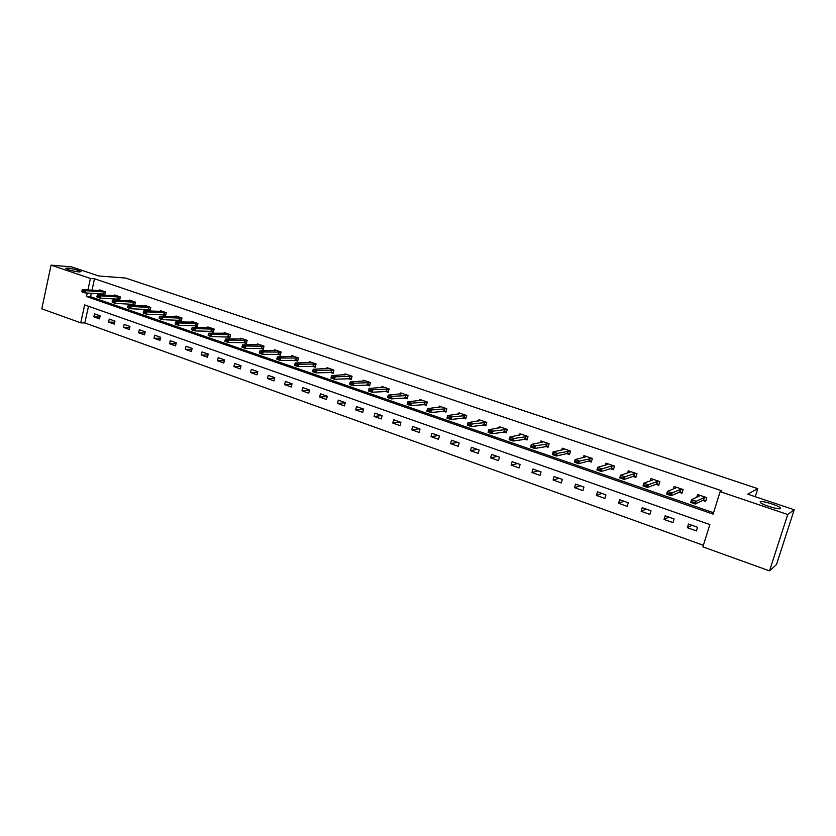 <?xml version="1.0" encoding="UTF-8"?>
<svg xmlns="http://www.w3.org/2000/svg" width="836" height="836" viewBox="0 0 836 836"><rect width="100%" height="100%" fill="white"/><g stroke="black" fill="none" stroke-linecap="round" stroke-linejoin="round"><path stroke-width="1.25" d="M79.117 271.972C72.878 271.125 68.333 269.934 65.48 268.408L67.413 268.032C73.641 268.878 78.166 270.07 80.987 271.595L79.117 271.972M780.448 508.56C779.194 509.939 762.756 505.028 760.394 502.582L760.175 501.715C761.586 500.409 777.731 505.237 780.187 507.703L780.448 508.56M51.069 265.137L71.572 266.862L98.679 275.974L125.494 278.043L757.792 488.652L747.708 494.16L794.2 509.793L776.456 564.603L769.517 570.863L702.877 546.869L709.848 524.58L84.655 304.91L80.747 322.842L41.8 308.818L51.069 265.137L90.424 278.461L87.905 290.008M88.491 306.258L84.844 322.947L703.379 545.291M84.844 322.947L80.747 322.842M755.242 496.688L757.792 488.652M697.558 527.265L688.488 524.047L687.349 527.725L696.419 530.944L697.558 527.265M674.088 518.957L665.163 515.802L664.045 519.438L672.97 522.615L674.088 518.957M651.004 510.786L642.226 507.682L641.128 511.298L649.896 514.412L651.004 510.786M628.285 502.75L619.654 499.698L618.577 503.293L627.209 506.355L628.285 502.75M605.943 494.839L597.447 491.84L596.392 495.403L604.888 498.423L605.943 494.839M583.967 487.064L575.596 484.107L574.562 487.649L582.922 490.617L583.967 487.064M562.325 479.415L554.101 476.499L553.087 480.021L561.301 482.936L562.325 479.415M541.038 471.88L532.94 469.006L531.936 472.507L540.035 475.381L541.038 471.88M520.086 464.461L512.113 461.639L511.13 465.109L519.093 467.941L520.086 464.461M499.447 457.167L491.599 454.387L490.638 457.835L498.486 460.626L499.447 457.167M479.143 449.977L471.41 447.239L470.459 450.667L478.182 453.415L479.143 449.977M459.142 442.902L451.524 440.206L450.594 443.613L458.201 446.309L459.142 442.902M439.443 435.932L431.951 433.278L431.031 436.653L438.524 439.318L439.443 435.932M420.038 429.067L412.66 426.454L411.761 429.808L419.139 432.431L420.038 429.067M400.935 422.305L393.662 419.735L392.784 423.068L400.047 425.649L400.935 422.305M382.115 415.638L374.946 413.109L374.079 416.422L381.237 418.961L382.115 415.638M363.566 409.076L356.502 406.578L355.655 409.88L362.709 412.378L363.566 409.076M345.289 402.618L338.329 400.151L337.493 403.422L344.453 405.899L345.289 402.618M327.284 396.243L320.428 393.819L319.603 397.069L326.458 399.503L327.284 396.243M309.539 389.963L302.778 387.57L301.963 390.799L308.724 393.202L309.539 389.963M292.046 383.776L285.379 381.415L284.585 384.623L291.241 386.995L292.046 383.776M274.793 377.673L268.231 375.343L267.447 378.541L274.009 380.871L274.793 377.673M257.791 371.654L251.322 369.366L250.549 372.532L257.018 374.831L257.791 371.654M241.029 365.729L234.655 363.461L233.892 366.617L240.277 368.885L241.029 365.729M224.508 359.877L218.206 357.651L217.464 360.776L223.755 363.012L224.508 359.877M208.206 354.109L201.999 351.914L201.267 355.028L207.474 357.233L208.206 354.109M192.134 348.424L186.01 346.25L185.289 349.344L191.402 351.517L192.134 348.424M176.281 342.812L170.231 340.67L169.53 343.753L175.56 345.895L176.281 342.812M160.637 337.274L154.681 335.163L153.981 338.225L159.937 340.336L160.637 337.274M145.203 331.819L139.33 329.739L138.64 332.77L144.513 334.86L145.203 331.819M129.977 326.427L124.177 324.378L123.509 327.399L129.298 329.457L129.977 326.427M114.96 321.118L109.234 319.091L108.576 322.09L114.292 324.128L114.96 321.118M100.142 315.872L94.489 313.876L93.831 316.854L99.484 318.861L100.142 315.872M87.257 293.018L86.495 296.519L713.108 514.13L720.141 491.641L721.823 490.826L94.499 278.754L91.981 290.259M91.333 293.258L90.57 296.738L713.547 512.75M702.794 500.409L705.615 501.37L706.765 497.66L697.621 494.525L696.796 497.211M679.156 492.279L681.988 493.25L683.116 489.562L674.13 486.489L673.377 488.945M655.915 484.295L658.747 485.267L659.865 481.609L651.014 478.579L650.335 480.846M633.051 476.436L635.893 477.408L636.99 473.772L628.285 470.804L627.658 472.904M610.552 468.703L613.415 469.686L614.481 466.07L605.922 463.144L605.337 465.119M588.429 461.096L591.292 462.078L592.337 458.494L583.925 455.62L583.382 457.47M566.651 453.614L569.525 454.596L570.56 451.043L562.273 448.2L561.761 449.956M545.218 446.246L548.102 447.239L549.116 443.707L540.955 440.917L540.484 442.578M524.13 438.994L527.014 439.987L528.018 436.476L519.982 433.738L519.532 435.316M503.376 431.867L506.261 432.86L507.243 429.37L499.332 426.663L498.914 428.178M482.936 424.834L485.831 425.837L486.792 422.368L479.007 419.714L478.61 421.166M462.81 417.927L465.715 418.92L466.655 415.482L458.995 412.859L458.609 414.259M442.996 411.113L445.901 412.106L446.832 408.7L439.276 406.108L438.921 407.456M423.476 404.405L426.391 405.408L427.3 402.011L419.871 399.472L419.526 400.768M404.258 397.8L407.174 398.803L408.062 395.428L400.747 392.92L400.413 394.174M385.323 391.29L388.238 392.293L389.116 388.939L381.906 386.472L381.592 387.685M366.67 384.884L369.585 385.877L370.452 382.554L363.346 380.119L363.043 381.3M348.288 378.562L351.214 379.565L352.06 376.263L345.059 373.87L344.766 375.009M330.178 372.333L333.104 373.337L333.94 370.055L327.043 367.694L326.761 368.801M312.34 366.199L315.256 367.213L316.081 363.942L309.278 361.622L309.006 362.699M294.742 360.159L297.668 361.162L298.473 357.923L291.774 355.624L291.513 356.679M277.406 354.203L280.332 355.206L281.126 351.987L274.521 349.72L274.271 350.744M260.32 348.319L263.236 349.333L264.019 346.125L257.509 343.899L257.258 344.902M243.464 342.53L246.39 343.533L247.153 340.356L240.737 338.162L240.496 339.134M226.849 336.824L229.775 337.828L230.527 334.661L224.194 332.498L223.964 333.449M210.463 331.192L213.389 332.195L214.131 329.05L207.882 326.918L207.662 327.848M194.307 325.632L197.233 326.646L197.954 323.522L191.799 321.411L191.59 322.32M178.371 320.157L181.287 321.16L182.008 318.056L175.936 315.977L175.727 316.875M162.654 314.754L165.57 315.757L166.28 312.674L160.282 310.626L160.084 311.504M147.146 309.425L150.062 310.428L150.762 307.366L144.847 305.339L144.649 306.206M131.848 304.168L134.763 305.171L135.442 302.12L129.611 300.124L129.423 300.97M116.747 298.985L119.663 299.978L120.342 296.958L114.584 294.983L114.396 295.808M101.856 293.864L104.772 294.868L105.43 291.848L99.756 289.904L99.578 290.719M794.2 509.793L787.721 514.516L769.517 570.863M94.499 278.754L90.424 278.461M720.141 491.641L787.721 514.516M90.57 296.738L86.495 296.519M691.874 525.248L687.349 527.725M668.842 517.097L664.045 519.438M646.197 509.082L641.128 511.298M623.907 501.203L618.577 503.293M601.972 493.439L596.392 495.403M580.393 485.8L574.562 487.649M559.138 478.286L553.087 480.021M538.227 470.877L531.936 472.507M517.63 463.593L511.13 465.109M497.347 456.414L490.638 457.835M477.377 449.35L470.459 450.667M457.71 442.39L450.594 443.613M438.336 435.535L431.031 436.653M419.254 428.784L411.761 429.808M400.444 422.128L392.784 423.068M381.916 415.576L374.079 416.422M363.555 409.117L355.655 409.88M345.247 402.774L337.493 403.422M327.21 396.515L319.603 397.069M309.435 390.339L301.963 390.799M291.921 384.246L284.585 384.623M274.657 378.227L267.447 378.541M257.645 372.292L250.549 372.532M240.862 366.44L233.892 366.617M224.32 360.661L217.464 360.776M208.007 354.955L201.267 355.028M191.925 349.323L185.289 349.344M176.051 343.774L169.53 343.753M160.407 338.287L153.981 338.225M144.962 332.874L138.64 332.77M129.737 327.534L123.509 327.399M114.71 322.257L108.576 322.09M99.881 317.053L93.831 316.854M706.744 497.65L705.845 500.618M699.147 495.048L698.771 496.291M704.34 500.127L705.814 500.628L703.306 500.158L695.364 504.024L690.693 502.415L691.539 499.677L699.554 495.915L699.314 495.111M694.204 502.258L691.727 501.903L694.068 502.718L696.21 501.286L695.364 504.024L694.068 502.718M706.159 497.451L704.131 497.483L696.21 501.286L691.539 499.677L691.863 501.454M690.693 502.415L691.727 501.903M675.707 487.033L675.373 488.12M680.755 492.028L682.207 492.529M682.573 489.384L680.514 489.394L672.071 492.968L671.235 495.685L666.647 494.097L667.473 491.38L676.01 487.848L675.843 487.075M670.064 493.919L667.755 493.125L669.918 494.369L672.071 492.968L667.473 491.38L667.755 493.125M682.239 492.425L679.699 492.049L671.235 495.685L669.918 494.369M666.647 494.097L667.619 493.574M652.655 479.143L652.362 480.104M657.566 484.065L658.967 484.546M659.385 481.442L657.284 481.442L648.339 484.786L647.524 487.482L643.009 485.915L643.814 483.218L652.864 479.927L652.77 479.174M646.322 485.716L644.065 484.943L646.186 486.165L648.339 484.786L643.814 483.218L644.065 484.943M659.029 484.347L656.479 484.075L647.524 487.482L646.186 486.165M643.009 485.915L643.929 485.392M629.968 471.379L629.717 472.246M634.754 476.227L636.112 476.698M636.572 473.636L634.44 473.615L625.004 476.739L624.199 479.415L619.758 477.878L620.563 475.203L630.083 472.121L630.062 471.41M622.987 477.659L620.761 476.886L622.851 478.108L625.004 476.739L620.563 475.203L620.761 476.886M636.186 476.436L633.646 476.227L624.199 479.415L622.851 478.108M619.758 477.878L620.625 477.335M607.657 463.74L607.427 464.523M612.307 468.515L613.624 468.975M614.136 465.955L611.962 465.913L602.056 468.818L601.272 471.483L596.904 469.968L597.688 467.314L607.678 464.45L607.72 463.761M600.029 469.727L597.845 468.975L599.903 470.177L602.056 468.818L597.688 467.314L597.845 468.975M613.708 468.682L611.189 468.515L601.272 471.483L599.903 470.177M596.904 469.968L597.719 469.424M592.055 458.4L579.484 461.044L578.721 463.687L574.426 462.193L575.189 459.56L585.639 456.895L585.743 456.237L585.493 456.926M590.226 460.939L591.501 461.367M577.467 461.932L575.314 461.19L577.331 462.381L579.484 461.044L575.189 459.56L575.314 461.19M591.585 461.064L589.087 460.918L578.721 463.687L577.331 462.381M574.426 462.193L575.189 461.629M564.101 448.827L563.913 449.475L564.122 448.838M568.501 453.478L569.724 453.896M570.33 450.959L557.288 453.384L556.536 456.007L552.314 454.544L553.066 451.931L563.945 449.465M555.261 454.272L553.15 453.54L555.135 454.7L557.288 453.384L553.066 451.931L553.15 453.54M569.818 453.572L567.341 453.446L556.536 456.007L555.135 454.7M552.314 454.544L553.024 453.969M548.938 443.644L535.458 445.86L534.716 448.462L530.557 447.02L531.299 444.428L542.668 442.119M547.11 446.131L548.301 446.539M533.42 446.727L531.341 446.006L533.295 447.155L535.458 445.86L531.299 444.428L531.341 446.006M548.395 446.215L534.716 448.462L533.295 447.155M530.557 447.02L531.215 446.434M526.063 438.9L527.213 439.297M527.892 436.444L513.973 438.451L513.241 441.032L509.155 439.621L509.876 437.04L521.883 434.386M511.935 439.308L509.887 438.597L511.82 439.736L513.973 438.451L509.876 437.04L509.887 438.597M527.307 438.973L513.241 441.032L511.82 439.736M509.155 439.621L509.772 439.025M505.352 431.784L506.459 432.17M507.18 429.349L492.832 431.157L492.111 433.727L488.088 432.337L488.799 429.767L501.255 427.321M490.795 432.003L488.778 431.303L490.68 432.431L492.832 431.157L488.799 429.767L488.778 431.303M506.543 431.857L492.111 433.727L490.68 432.431M488.088 432.337L488.663 431.731M484.953 424.782L486.019 425.148M486.782 422.368L472.026 423.988L471.326 426.538L467.355 425.169L468.055 422.619L480.951 420.372M469.989 424.813L468.003 424.124L469.874 425.242L472.026 423.988L468.055 422.619L468.003 424.124M486.103 424.855L471.326 426.538L469.874 425.242M467.355 425.169L467.888 424.552M464.858 417.885L465.903 418.24M466.655 415.492L451.544 416.924L450.855 419.453L446.957 418.104L447.647 415.576L460.95 413.527M449.507 417.739L447.553 417.07L449.392 418.157L451.544 416.924L447.647 415.576L447.553 417.07M465.976 417.958L450.855 419.453L449.392 418.157M446.957 418.104L447.438 417.488M445.086 411.093L446.079 411.437M446.821 408.72L431.386 409.974L430.707 412.493L426.872 411.166L427.541 408.647L441.262 406.787M429.349 410.779L427.426 410.11L429.234 411.197L431.386 409.974L427.541 408.647L427.426 410.11M446.152 411.166L430.707 412.493L429.234 411.197M426.872 411.166L427.311 410.528M425.608 404.405L426.569 404.728M427.29 402.043L411.542 403.13L410.873 405.627L407.101 404.321L407.759 401.823L421.866 400.151M409.504 403.924L407.613 403.265L409.389 404.342L411.542 403.13L407.759 401.823L407.613 403.265M426.632 404.478L410.873 405.627L409.389 404.342M407.101 404.321L407.498 403.683M406.421 397.811L407.351 398.135M408.052 395.47L392 396.389L391.342 398.876L387.622 397.581L388.28 395.104L402.764 393.61M389.963 397.173L388.103 396.525L389.848 397.581L392 396.389L388.28 395.104L388.103 396.525M407.414 397.894L391.342 398.876L389.848 397.581M387.622 397.581L387.988 396.943M387.517 391.321L388.416 391.635M389.106 389.001L372.762 389.754L372.114 392.22L368.457 390.955L369.094 388.489L383.933 387.172M370.714 390.527L368.885 389.889L370.609 390.935L372.762 389.754L369.094 388.489L368.885 389.889M388.468 391.405L372.114 392.22L370.609 390.935M368.457 390.955L368.78 390.307M368.895 384.926L369.763 385.229M370.432 382.616L353.806 383.222L353.179 385.668L349.563 384.424L350.19 381.979L365.395 380.819M351.768 383.975L349.96 383.358L351.663 384.393L353.806 383.222L350.19 381.979L349.96 383.358M369.815 385.009L353.179 385.668L351.663 384.393M349.563 384.424L349.856 383.766M350.545 378.624L351.381 378.917M352.04 376.336L335.142 376.785L334.525 379.22L330.962 377.987L331.578 375.563L347.118 374.57M333.104 377.527L331.317 376.921L333 377.935L335.142 376.785L331.578 375.563L331.317 376.921M351.433 378.708L334.525 379.22L333 377.935M330.962 377.987L331.223 377.318M332.467 372.417L333.271 372.689M333.919 370.139L316.75 370.442L316.144 372.856L312.643 371.654L313.249 369.24L329.112 368.404M314.712 371.184L312.957 370.578L314.618 371.581L316.75 370.442L313.249 369.24L312.957 370.578M333.313 372.501L316.144 372.856L314.618 371.581M312.643 371.654L312.863 370.975M314.649 366.293L315.423 366.565M316.06 364.036L298.64 364.203L298.034 366.596L294.585 365.405L295.181 363.012L311.368 362.333M296.602 364.924L294.868 364.329L296.498 365.322L298.64 364.203L295.181 363.012L294.868 364.329M315.465 366.377L298.034 366.596L296.498 365.322M294.585 365.405L294.774 364.726M297.083 360.264L297.825 360.525M277.05 358.174L278.754 358.759L277.05 358.174L277.385 356.867L293.875 356.345M298.452 358.017L280.791 358.048L280.196 360.431L276.8 359.25L276.956 358.571M297.867 360.347L280.196 360.431L278.649 359.156M277.385 356.867L280.791 358.048L278.754 358.759M279.767 354.318L280.488 354.568M259.484 352.102L261.072 353.085L259.484 352.102L259.85 350.827L276.632 350.441M281.095 352.092L263.204 351.977L262.619 354.349L259.275 353.189L259.39 352.499M280.53 354.401L262.619 354.349L261.072 353.085M259.85 350.827L263.204 351.977L261.166 352.688M262.703 348.455L263.392 348.696M242.179 346.125L243.736 347.086L242.179 346.125L242.565 344.86L259.63 344.631M263.988 346.24L245.868 346L245.293 348.361L241.991 347.212L242.085 346.522M263.434 348.539L245.293 348.361L243.736 347.086M242.565 344.86L245.868 346L243.83 346.7M245.878 342.676L246.536 342.906M225.114 340.231L226.65 341.192L225.114 340.231L225.521 338.988L242.879 338.893M247.132 340.471L228.782 340.116L228.218 342.446L224.968 341.328L225.03 340.628M246.578 342.76L228.218 342.446L226.65 341.192M225.521 338.988L228.782 340.116L226.744 340.795M229.283 336.981L229.921 337.201M208.3 334.431L209.815 335.372L208.3 334.431L208.728 333.198L226.347 333.23M230.496 334.787L211.936 334.306L211.393 336.626L208.185 335.518L208.216 334.818M229.952 337.065L211.393 336.626L209.815 335.372M208.728 333.198L211.936 334.306L209.909 334.985M212.919 331.359L213.535 331.578M191.726 328.705L193.22 329.635L191.726 328.705L192.175 327.493L210.045 327.66M214.1 329.185L195.342 328.579L194.798 330.889L191.632 329.792L191.632 329.081M213.567 331.443L194.798 330.889L193.22 329.635M192.175 327.493L195.342 328.579L193.304 329.248M196.784 325.821L197.369 326.019M175.382 323.051L176.856 323.981L175.382 323.051L175.853 321.86L193.973 322.153M197.923 323.657L178.967 322.936L178.434 325.235L175.32 324.149L175.288 323.438M197.4 325.894L178.434 325.235L176.856 323.981M175.853 321.86L178.967 322.936L176.939 323.595M180.869 320.355L181.433 320.554M159.268 317.492L160.721 318.401L159.268 317.492L159.749 316.311L178.12 316.729M181.976 318.202L162.832 317.366L162.309 319.655L159.237 318.589L159.174 317.868M181.464 320.428L162.309 319.655L160.721 318.401M159.749 316.311L162.832 317.366L160.805 318.025M165.173 314.963L165.706 315.151M143.374 311.995L144.806 312.904L143.374 311.995L143.876 310.835L162.477 311.379M166.249 312.821L146.917 311.88L146.404 314.148L143.364 313.103L143.29 312.382M165.737 315.036L146.404 314.148L144.806 312.904M143.876 310.835L146.917 311.88L144.889 312.528M127.699 306.582L129.12 307.481L127.699 306.582L128.221 305.443L147.042 306.091M150.72 307.512L131.221 306.467L130.719 308.724L127.72 307.69L127.615 306.958M150.229 309.717L130.719 308.724L129.12 307.481M128.221 305.443L131.221 306.467L129.204 307.105M112.243 301.242L113.633 302.13L112.243 301.242L112.787 300.114L131.827 300.887M135.411 302.277L115.734 301.138L115.243 303.374L112.285 302.35L112.16 301.618M134.92 304.471L115.243 303.374L113.633 302.13M112.787 300.114L115.734 301.138L113.717 301.754M96.997 295.986L98.376 296.853L96.997 295.986L97.551 294.868L116.8 295.745M120.3 297.114L100.466 295.871L99.975 298.097L97.07 297.083L96.913 296.352M119.82 299.288L99.975 298.097L98.376 296.853M97.551 294.868L100.466 295.871L98.449 296.487M81.959 290.782L83.307 291.649L81.959 290.782L82.534 289.684L101.982 290.667M105.399 292.015L85.408 290.677L84.927 292.882L82.053 291.889L81.876 291.158M104.918 294.178L84.927 292.882L83.307 291.649M82.534 289.684L85.408 290.677L83.391 291.283M704.131 497.483L703.306 500.158M704.309 497.451L703.484 500.127M680.514 489.394L679.699 492.049M680.692 489.373L679.877 492.028M657.284 481.442L656.479 484.075M657.472 481.421L656.678 484.054M634.44 473.615L633.646 476.227M634.628 473.594L633.845 476.206M611.962 465.913L611.189 468.515M612.161 465.892L611.388 468.494M589.85 458.337L589.087 460.918M590.049 458.327L589.296 460.908M568.083 450.886L567.341 453.446M568.292 450.876L567.55 453.436M546.671 443.55L545.939 446.1M546.89 443.54L546.159 446.09M525.593 436.329L524.883 438.858M525.813 436.329L525.102 438.848M504.85 429.223L504.139 431.731M505.069 429.223L504.369 431.731M484.42 422.232L483.73 424.719M484.65 422.232L483.96 424.719M464.304 415.346L463.635 417.812M464.544 415.346L463.865 417.812M444.501 408.553L443.832 411.019M444.742 408.564L444.073 411.019M425.001 401.876L424.343 404.321M425.242 401.876L424.583 404.321M405.784 395.303L405.146 397.727M406.035 395.303L405.387 397.727M386.859 388.813L386.232 391.227M387.11 388.824L386.483 391.227M368.216 382.428L367.6 384.821M368.467 382.439L367.85 384.832M349.845 376.137L349.239 378.52M350.106 376.148L349.49 378.53M331.746 369.94L331.15 372.302M332.007 369.951L331.401 372.313M313.908 363.827L313.322 366.178M314.169 363.838L313.573 366.189M296.32 357.808L295.745 360.138M296.592 357.818L296.007 360.149M278.994 351.872L278.419 354.192M279.255 351.883L278.691 354.203M261.908 346.02L261.344 348.319M262.18 346.031L261.616 348.34M245.063 340.252L244.509 342.541M245.335 340.262L244.781 342.551M228.458 334.557L227.914 336.835M228.73 334.578L228.186 336.856M212.072 328.945L211.539 331.213M212.344 328.966L211.811 331.234M195.917 323.417L195.394 325.664M196.199 323.438L195.676 325.685M179.991 317.962L179.468 320.198M180.273 317.983L179.75 320.219M164.274 312.58L163.762 314.796M164.556 312.601L164.044 314.827M148.777 307.272L148.275 309.477M149.059 307.293L148.557 309.498M133.478 302.026L132.987 304.22M133.76 302.057L133.269 304.252M118.388 296.864L117.907 299.037M118.681 296.895L118.189 299.069M103.497 291.764L103.016 293.927M103.789 291.795L103.309 293.959M780.187 507.703L779.852 508.727"/></g></svg>
